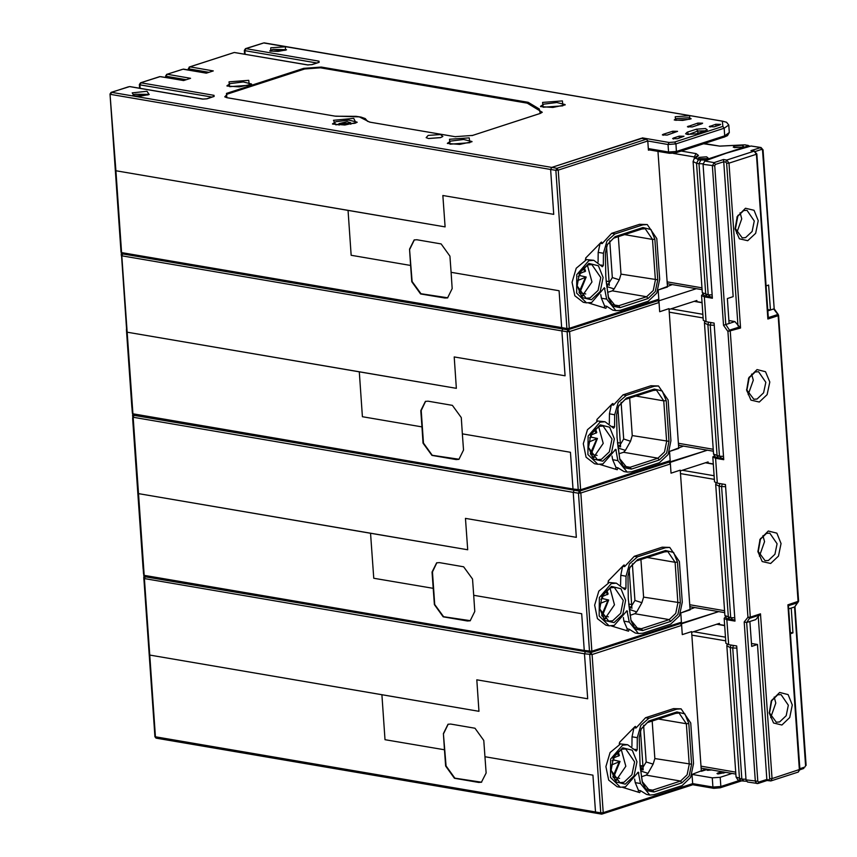 <?xml version="1.0" encoding="UTF-8"?>
<svg xmlns="http://www.w3.org/2000/svg" width="857" height="857" viewBox="0 0 857 857"><rect width="100%" height="100%" fill="white"/><g stroke="black" fill="none" stroke-linecap="round" stroke-linejoin="round"><path stroke-width="1.29" d="M264.406 43.032L722.322 121.137L722.826 126.386L674.588 142.08L675.916 143.912L668.01 144.469L647.785 141.019L646.457 139.188L641.197 138.288L551.662 167.415L550.612 169.418L551.662 167.415L641.743 138.384M160.977 76.669L183.58 80.526L190.533 78.266L167.169 74.28L166.119 76.284L165.605 76.027L167.169 74.28L165.605 75.994L165.701 77.376M183.752 69.267L206.355 73.124L213.297 70.863L189.933 66.878L188.894 68.881L188.369 68.624L189.933 66.878L188.369 68.592L188.465 69.974M673.409 138.041L672.638 138.588L677.448 138.738L684.015 136.317L679.194 136.167L673.409 138.041L673.473 139.016M663.104 134.378L662.332 134.913L667.153 135.063L677.576 131.389L672.756 131.239L663.104 134.378L663.179 135.342M687.164 132.171L685.632 133.799L687.378 134.399L696.473 133.756L707.325 129.91L705.525 128.507L696.43 129.15L687.164 132.171L688.492 134.003L687.539 134.431M428.221 135.449L426.143 137.656L428.511 138.47L440.755 137.591L442.908 136.477L440.466 134.581L428.221 135.449M719.901 124.929L720.673 124.394L715.863 124.244L709.296 126.665L714.117 126.815L719.901 124.929M701.883 123.772L702.654 123.226L697.844 123.076L687.421 126.761L692.242 126.911L701.883 123.772M189.215 67.092L233.565 52.684M167.169 74.28L182.241 69.374M166.44 74.495L183.387 69.106L206.558 73.059M130.103 86.707L202.477 99.058L207.212 98.716L214.164 96.455L214.046 95.288L140.923 82.818L139.873 84.822L139.359 84.564L140.516 82.84L159.466 76.787M110.874 92.567L128.593 86.825M649.381 149.921L648.428 150.232L647.785 141.019L558.25 170.147L555.872 170.307L556.921 168.315L111.592 92.352L110.028 93.949M111.239 92.363L110.028 94.077L110.285 98.705L121.094 252.301L122.883 253.811M447.783 297.818L421.001 293.79L412.153 281.578L409.496 249.194L414.113 239.917L416.823 239.746L441.098 243.881L449.946 256.093L451.082 272.355L559.107 290.78L561.678 327.62L562.556 328.895L561.678 327.62L566.938 328.51L555.872 170.307L550.612 169.418L553.761 214.379L442.908 195.482L445.104 226.901L115.888 170.747L121.608 252.558L561.678 327.62L559.107 290.78L451.082 272.355L452.217 288.605L447.6 297.882L444.89 298.065L420.616 293.919L411.767 281.707L410.632 265.456L351.156 255.311L348.017 210.34L115.888 170.747L110.028 94.099M244.588 54.098L244.331 50.392L244.534 54.087L244.331 50.392L245.52 48.688L262.895 43.15M245.263 48.817L264.042 42.871L723.104 121.276M245.895 48.678L244.845 50.681L244.331 50.424L245.895 48.678L319.018 61.147L319.136 62.315L312.184 64.575L307.449 64.918L234.315 52.438L189.933 66.878M120.976 251.09L110.285 98.694L120.976 251.09L122.487 253.843L567.816 329.795L566.938 328.51L569.305 328.349L658.84 299.222L658.197 290.009L658.958 300.85L696.27 288.713L658.958 300.85L659.719 311.68L668.974 308.67L659.719 311.68L659.076 302.478L657.919 300.689M705.536 130.81L697.759 130.982L688.535 134.549M428.661 138.491L440.53 137.666M540.264 113.403L542.235 112.267L527.291 103.14L320.443 67.853L304.642 68.989L227.448 94.088L224.695 96.862L226.923 97.719L226.505 93.392L303.699 68.292L321.268 67.039L528.116 102.315L539.235 108.978L540.264 113.403L472.678 135.385L455.099 136.638L369.678 122.069L359.287 116.852L335.001 116.156L226.923 97.719M370.438 122.197L367.449 121.212L365.318 118.566L361.011 117.077L356.212 116.381L335.74 116.263M706.907 160.334L704.69 160.055L705.825 160.688M703.661 143.805L719.666 146.161L706.436 143.901M706.746 158.684L708.064 158.009L706.564 156.842L699.055 157.377L697.791 158.727L706.746 158.684M742.248 147.136L743.565 146.461L742.066 145.294L734.556 145.829L733.292 147.179L742.248 147.136M735.306 229.73L737.941 215.332M747.004 147.297L746.061 146.601L747.197 147.233M707.036 158.588L698.884 159.156M742.537 147.04L734.385 147.608M577.372 280.689L586.134 277.057L580.018 275.675L578.282 276.34M579.964 273.587L580.018 275.675M584.099 266.955L585.545 271.101L579.128 273.908M657.983 151.389L667.464 286.999L658.197 290.009L672.242 284.62M609.059 281.632L606.178 281.139L608.502 298.129L612.776 306.217L620.093 307.609L647.988 298.547L655.316 291.616L657.726 279.853L654.887 239.221L650.977 229.526L643.018 227.566L615.133 236.639L607.377 244.449L605.353 253.072L605.749 275.986L606.178 281.171L609.059 281.632M609.241 284.342L606.456 283.86M580.007 292.987L585.781 293.972M580.725 295.022L583.692 295.526M609.252 284.438L606.627 285.285M342.457 124.704L338.954 123.633L347.203 121.737L350.695 122.808L342.457 124.704M348.146 123.365L341.193 123.472L348.146 123.365M696.923 301.643L696.827 300.443L669.038 309.484L668.974 308.67L678.755 448.457L669.488 451.468L670.249 462.298L669.253 462.127L707.561 450.161L670.249 462.298L671.01 473.139L680.265 470.129L671.01 473.139L670.367 463.926L669.21 462.137M126.418 329.367L127.179 332.205L126.418 329.367L131.871 407.386L126.418 329.367M133.446 415.152L132.385 413.76L572.969 489.068L574.244 490.322L572.969 489.068L570.398 452.228L462.373 433.803L463.508 450.054L458.881 459.331L456.181 459.513L431.907 455.378L423.058 443.155L421.923 426.904L362.447 416.759L359.297 371.788L456.395 388.35L454.199 356.93L565.052 375.837L561.903 330.866L565.052 375.837L454.199 356.93L456.395 388.35L127.179 332.205L132.899 414.006L134.174 415.259M659.076 302.478L569.541 331.595L567.163 331.766L561.903 330.866L562.781 328.938L561.903 330.866L121.833 255.815L127.179 332.205L359.297 371.788L362.447 416.759L421.923 426.904L420.776 410.653L425.404 401.376L428.114 401.194L452.389 405.34L461.237 417.552L462.373 433.803L570.398 452.228L572.969 489.068L580.596 489.797L670.131 460.68L669.488 451.468L683.532 446.068M122.712 253.876L121.833 255.815L121.319 255.557L122.583 253.854M746.811 390.921L749.307 376.984M588.663 442.148L597.425 438.505L591.298 437.134L589.573 437.788M591.255 435.035L591.298 437.134M595.39 428.414L596.836 432.56L590.419 435.356M620.339 443.08L617.468 442.587L620.339 443.08M620.532 445.79L617.747 445.319M591.298 454.446L597.072 455.421M592.016 456.481L594.972 456.985M620.543 445.886L617.918 446.743M708.214 463.091L708.107 461.902L680.329 470.932L680.265 470.129L690.046 609.905L680.779 612.916L681.54 623.757L680.533 623.585L718.852 611.619L681.54 623.757L682.301 634.587L691.556 631.577L682.301 634.587L681.647 625.374L680.501 623.596M137.698 490.815L138.47 493.653L137.698 490.825L132.631 418.216L143.162 568.834L137.698 490.815M144.737 576.611L143.676 575.208L584.26 650.517L585.535 651.77L584.26 650.517L581.678 613.676L473.664 595.251L474.799 611.512L470.172 620.789L467.461 620.961L443.198 616.826L434.349 604.614L433.203 588.352L373.738 578.207L370.588 533.247L467.686 549.808L465.49 518.378L576.343 537.285L573.194 492.314L576.343 537.285L465.49 518.378L467.686 549.808L138.47 493.653L144.19 575.465L145.465 576.707M670.367 463.926L580.832 493.043L578.454 493.214L573.194 492.314L574.072 490.386L573.194 492.314L133.124 417.263L138.47 493.653L370.588 533.247L373.738 578.207L433.203 588.352L432.067 572.101L436.695 562.824L439.405 562.642L463.68 566.788L472.528 579L473.664 595.251L581.678 613.676L584.26 650.517L591.887 651.245L681.422 622.128L680.779 612.916L694.823 607.517M134.003 415.334L133.124 417.263L132.61 417.005L133.874 415.313M758.102 552.369L760.598 538.442M599.954 603.596L608.716 599.964L602.589 598.582L600.864 599.247M602.546 596.493L602.589 598.582M606.681 589.862L608.127 594.008L601.71 596.815M631.63 604.539L628.759 604.046L631.63 604.539M631.823 607.238L629.038 606.767M602.589 615.894L608.363 616.879M603.307 617.929L606.263 618.433M631.834 607.334L629.199 608.191M719.505 624.539L719.398 623.35L691.61 632.391L691.556 631.577L701.337 771.354L707.507 769.35L706.736 769.886L707.603 770.325L711.835 769.95M681.647 625.374L592.112 654.502L584.485 653.773L585.363 651.845L584.485 653.773L587.634 698.744L584.485 653.773L143.901 578.454L154.217 726.929M481.655 782.173L454.863 778.156L446.015 765.933L443.358 733.549L447.986 724.272L450.696 724.101L474.971 728.236L483.819 740.459L484.955 756.71L592.969 775.135L595.551 811.975L596.815 813.218L595.551 811.975L592.969 775.135L484.955 756.71L486.09 772.96L481.463 782.237L478.752 782.42L454.478 778.274L445.629 766.062L444.494 749.811L385.029 739.666L381.879 694.695L478.977 711.256L476.781 679.837L587.634 698.744L476.781 679.837L478.977 711.256L149.761 655.102L155.481 736.913L156.756 738.166M143.976 576.054L143.912 579.675L143.783 577.243L143.901 578.454L145.165 576.761M769.361 713.667L771.803 700.03M611.245 765.055L619.997 761.412L613.88 760.041L612.144 760.695M613.837 757.942L613.88 760.041M617.972 751.31L619.418 755.456L612.991 758.263M732.06 773.4L720.201 777.256L712.296 777.824L692.07 774.364L692.713 783.577L712.938 787.026L720.844 786.469L739.312 780.459M154.217 726.907L154.956 736.666L156.028 738.059M640.147 766.469L642.932 766.083M717.812 773.014L717.898 773.989L717.03 773.56L717.812 773.014L721.948 771.675M717.898 773.989L725.997 772.361M706.114 768.975L692.07 774.364M701.112 767.99L701.904 768.258L701.08 767.786M640.49 769.64L641.379 769.361L641.186 766.651M643.125 768.868L642.857 770.047M613.88 777.342L619.654 778.327M614.598 779.377L617.554 779.881M640.436 769.2L641.379 769.361M443.358 733.549L444.494 749.811L385.029 739.666L381.879 694.695L149.761 655.102L144.415 578.711L145.294 576.782M751.471 643.457L757.459 644.485L766.951 780.427M759.409 615.133L749.993 618.197L747.904 617.276L744.23 622L746.651 622.503L755.724 619.557L760.502 613.783L772.028 778.617L799.892 769.382L798.274 772.018L799.42 769.704L787.904 604.871L788.44 605.695L797.856 602.632L798.124 601.539L778.145 315.74L767.915 319.072L756.388 154.239L728.986 163.151L740.512 327.985L734.888 321.579L728.889 320.55M752.467 150.886L750.936 150.628L761.059 147.5L751.086 145.969L726.318 153.221L704.775 161.03L703.04 164.362L712.392 298.182L704.304 296.811L701.529 295.429L703.276 320.347L706.05 321.729L714.138 323.11L723.683 459.641L715.595 458.259L712.82 456.877L714.567 481.795L717.341 483.177L725.429 484.559L734.974 621.089L726.886 619.707L724.111 618.326L725.858 643.253L728.621 644.635L736.72 646.017L746.072 779.838L747.529 781.97L757.909 783.48L756.806 783.544L755.381 781.423L744.23 622M740.512 327.985L727.914 331.477L723.49 325.371L725.815 324.524L730.282 331.305L750.271 617.104L760.502 613.783M768.922 779.731L769.65 778.788L772.028 778.617L770.872 780.931L766.897 779.388L758.595 782.087L757.749 781.252L746.651 622.503L750.271 617.104L747.904 617.276L727.914 331.477L729.853 330.095L739.259 327.042M758.209 220.688L754.01 210.297L745.494 208.197L737.181 216.564L735.092 228.765L739.398 238.76L747.765 240.71L755.617 233.286L758.209 220.688M769.757 382.061L765.558 371.67L757.042 369.571L748.718 377.937L746.64 390.139L750.946 400.123L759.313 402.083L767.165 394.659L769.757 382.061M781.048 543.509L776.849 533.118L768.333 531.019L760.009 539.385L757.931 551.587L762.237 561.581L770.604 563.531L778.456 556.107L781.048 543.509M792.329 704.968L788.14 694.577L779.624 692.477L771.3 700.844L769.222 713.035L773.528 723.029L781.895 724.979L789.747 717.555L792.329 704.968M798.338 601.464L794.953 606.424M767.829 310.866L773.667 308.959L778.606 315.419L778.145 315.74L777.706 314.53L768.301 317.593L767.915 319.072M740.094 212.75L741.712 218.835L736.581 233.329M737.984 325.853L726.618 163.312L725.729 162.091L723.704 161.748L723.533 159.541L726.779 160.098L754.171 151.186L756.849 153.906L756.388 154.239L754.171 151.186L750.936 150.628M714.717 165.787L715.413 164.448L723.704 161.748L733.142 296.651L727.357 298.536L729.093 323.464L725.815 324.524L714.717 165.787L703.04 164.362M734.888 321.579L729.093 323.464M701.529 295.429L702.783 294.176M751.643 374.123L753.26 380.197L748.129 394.702M762.923 535.571L764.551 541.656L759.42 556.15M766.083 285.938L768.643 285.102L770.389 310.03L767.733 309.581M761.059 147.5L763.03 149.9L774.15 308.831L762.569 150.221L761.723 149.386L755.381 151.443M712.82 456.877L714.384 456.063M724.111 618.326L725.365 617.083M774.214 697.02L775.842 703.104L770.711 717.609M788.665 608.845L794.503 606.949L805.612 765.687L804.916 767.026L799.838 768.675M791.225 608.009L792.971 632.937L790.411 633.762M790.315 632.477L792.971 632.937M757.459 644.485L751.675 646.36L749.929 621.443M769.179 712.478L776.378 722.194L779.677 721.926L786.223 715.745L788.376 705.247L781.091 694.577L777.781 694.834L771.075 701.347M746.597 389.581L753.796 399.287L757.095 399.019L763.641 392.838L765.804 382.34L758.509 371.67L755.21 371.938L748.493 378.451M757.888 551.03L765.087 560.746L768.386 560.478L774.932 554.286L777.095 543.799L769.8 533.118L766.49 533.386L759.784 539.899M735.049 228.208L742.248 237.925L745.558 237.657L752.103 231.465L754.256 220.977L746.961 210.297L743.662 210.565L736.945 217.078M409.882 249.076L414.306 239.864M459.073 459.266L432.292 455.249L423.444 443.026L421.162 410.524L425.597 401.312M470.364 620.725L443.583 616.697L434.735 604.485L432.453 571.973L436.888 562.76M443.744 733.431L448.179 724.219M606.585 246.398L609.316 285.424M647.196 224.513L639.59 224.309L611.716 233.372L602.107 243.656L601.635 242.092L601.046 242.317L585.652 258.043L586.092 260.014L576.236 268.209L572.037 282.253L574.822 295.74L583.296 302.328L586.531 302.875L576.611 293.04L576.772 274.679L588.705 260.753L593.783 260.346L602.364 266.698L603.328 265.424L603.424 253.297L606.938 240.978L614.951 233.929L642.836 224.855L647.196 224.513L656.816 238.6L659.654 279.232L656.816 293.083L648.171 301.257L620.297 310.32L615.937 310.673L606.627 299.147L604.431 287.791L591.619 302.467L586.531 302.875M588.727 303.014L605.92 308.295L606.66 306.313L612.701 310.116L615.937 310.673M657.748 300.646L658.84 299.222M587.366 265.027L591.919 281.91L582.032 296.329M577.254 286.099L586.07 298.247L590.098 297.925L598.09 290.384L600.714 277.572L591.823 264.556L587.795 264.877L579.471 273.094M577.232 285.81L582.085 297.583L591.426 299.757L600.2 291.466L603.092 277.4L598.4 265.799L588.888 263.463L579.6 272.805L577.232 285.81M593.783 260.346L585.31 259.414M600.746 294.615L601.368 298.247L604.646 305.97L604.314 307.856M602.107 243.656L600.082 243.313L598.165 252.408L598.036 262.113M609.777 240.946L612.337 277.572L606.81 286.774M647.988 298.547L646.66 296.715L612.273 290.844L614.115 288.948L619.257 279.789L620.971 274.165L657.726 279.853M612.273 290.844L607.592 292.366M618.347 236.65L620.971 274.165M615.133 236.639L607.238 244.748M614.041 238.053L641.925 228.99L643.018 227.566M654.887 239.221L652.52 239.392L645.225 228.723L641.925 228.99M624.571 234.625L652.52 239.392L655.359 280.025L653.205 290.523L646.66 296.715L618.775 305.778L620.093 307.609M606.145 280.85L608.416 297.315L615.465 306.045L618.775 305.778L612.444 304.696M111.592 92.352L110.553 94.356L550.612 169.418L553.761 214.379L442.908 195.482L445.104 226.901L348.017 210.34L351.156 255.311L410.632 265.456L409.496 249.194M617.876 407.846L620.607 446.883M658.476 385.961L650.881 385.757L623.007 394.831L613.387 405.104L612.926 403.54L612.337 403.765L596.943 419.491L597.383 421.462L587.527 429.657L583.328 443.712L586.113 457.188L594.587 463.776L597.822 464.333L587.902 454.489L588.063 436.138L599.986 422.201L605.074 421.794L613.655 428.157L614.619 426.872L614.715 414.756L618.218 402.436L626.242 395.377L654.116 386.314L658.476 385.961L668.106 400.048L670.945 440.68L668.106 454.542L659.462 462.705L631.588 471.768L627.228 472.121L617.918 460.595L615.712 449.239L602.91 463.916L597.822 464.333M600.018 464.462L617.211 469.743L617.951 467.772L623.992 471.575L627.228 472.121M669.038 462.094L670.131 460.68M598.657 426.475L603.21 443.358L593.323 457.777M588.545 447.547L597.361 459.706L601.389 459.384L609.381 451.832L612.005 439.03L603.114 426.004L599.075 426.325L590.762 434.553M588.523 447.268L593.376 459.031L602.717 461.216L611.491 452.925L614.373 438.859L609.691 427.257L600.179 424.911L590.891 434.253L588.523 447.268M616.644 414.531L617.04 437.434L619.793 459.577L624.067 467.676L631.384 469.068L659.269 459.995L666.607 453.064L669.017 441.312L666.178 400.68L662.257 390.974L654.309 389.024L626.424 398.087L618.668 405.897L616.644 414.531M605.074 421.794L596.601 420.862M612.037 456.063L612.659 459.695L615.926 467.419L615.605 469.304M613.387 405.104L611.373 404.761L609.456 413.856L609.327 423.562M621.057 402.394L623.628 439.03L618.09 448.222M659.269 459.995L657.951 458.163L623.553 452.292L625.406 450.396L630.548 441.237L632.262 435.613L669.017 441.312M623.553 452.292L618.883 453.824M629.638 398.109L632.262 435.613M626.424 398.087L618.529 406.197M625.321 399.512L653.205 390.438L654.309 389.024M666.178 400.68L663.8 400.851L656.516 390.171L653.205 390.438M635.862 396.084L663.8 400.851L666.65 441.484L664.486 451.971L657.951 458.163L630.056 467.236L631.384 469.068M617.436 442.308L619.707 458.763L626.756 467.493L630.056 467.236L623.735 466.154M629.167 569.294L631.898 608.331M669.767 547.409L662.172 547.216L634.298 556.279L624.678 566.563L624.207 564.999L623.628 565.224L608.234 580.95L608.674 582.921L598.818 591.116L594.619 605.16L597.404 618.647L605.878 625.224L609.113 625.781L599.193 615.937L599.354 597.586L611.277 583.66L616.365 583.242L624.946 589.605L625.91 588.331L625.996 576.204L629.509 563.885L637.533 556.836L665.407 547.762L669.767 547.409L679.397 561.496L682.236 602.139L679.387 615.99L670.752 624.153L642.879 633.227L638.519 633.569L629.209 622.043L627.003 610.698L614.201 625.374L609.113 625.781M611.309 625.91L628.502 631.202L629.242 629.22L635.283 633.023L638.519 633.569M680.329 623.542L681.422 622.128M609.948 587.934L614.501 604.817L604.603 619.236M599.836 608.995L608.652 621.154L612.68 620.832L620.661 613.28L623.296 600.478L614.394 587.463L610.366 587.784L602.053 596.001M599.814 608.716L604.667 620.489L614.008 622.664L622.782 614.373L625.664 600.307L620.982 588.705L611.469 586.359L602.182 595.701L599.814 608.716M627.935 575.979L628.331 598.893L631.084 621.036L635.358 629.124L642.675 630.516L670.56 621.443L677.898 614.523L680.308 602.76L677.469 562.128L673.548 552.433L665.6 550.473L637.715 559.546L629.949 567.345L627.935 575.979M616.365 583.242L607.892 582.321M623.328 617.522L623.95 621.154L627.217 628.877L626.896 630.763M624.678 566.563L622.664 566.209L620.747 575.304L620.618 585.02M632.348 563.842L634.908 600.478L629.381 609.681M670.56 621.443L669.231 619.611L634.844 613.751L636.697 611.844L641.839 602.696L643.553 597.061L680.308 602.76M634.844 613.751L630.163 615.272M640.929 559.557L643.553 597.061M637.715 559.546L629.82 567.645M636.612 560.96L664.496 551.887L665.6 550.473M677.469 562.128L675.091 562.299L667.807 551.629L664.496 551.887M647.153 557.532L675.091 562.299L677.941 602.932L675.777 613.43L669.231 619.611L641.347 628.684L642.675 630.516M628.727 603.757L630.998 620.211L638.047 628.952L641.347 628.684L635.016 627.603M640.458 730.753L643.189 769.779M642.921 765.987L640.05 765.494L642.375 782.484L646.649 790.572L653.966 791.964L681.851 782.902L689.178 775.971L691.599 764.219L688.76 723.576L684.839 713.881L676.891 711.921L649.006 720.994L641.24 728.804L639.226 737.427L640.05 765.526M681.058 708.868L673.463 708.664L645.589 717.727L635.969 728.011L635.498 726.447L634.919 726.672L619.525 742.398L619.965 744.369L610.109 752.564L605.899 766.608L608.695 780.095L617.169 786.683L620.404 787.229L610.473 777.395L610.645 759.045L622.568 745.108L627.656 744.701L636.237 751.053L637.201 749.779L637.287 737.652L640.8 725.333L648.824 718.284L676.698 709.21L681.058 708.868L690.688 722.954L693.527 763.587L690.678 777.438L682.043 785.612L654.159 794.675L649.81 795.028L640.5 783.502L638.294 772.146L625.492 786.822L620.404 787.229M622.6 787.369L639.793 792.65L640.533 790.668L646.564 794.471L649.81 795.028M691.61 785.001L692.713 783.577L603.178 812.704L601.678 814.15L600.811 812.865L603.178 812.704L592.112 654.502L590.934 652.702M621.239 749.382L625.792 766.265L615.894 780.684M611.127 770.454L619.943 782.612L623.971 782.28L631.952 774.739L634.587 761.927L625.685 748.911L621.657 749.232L613.333 757.459M611.105 770.175L615.958 781.938L625.299 784.112L634.073 775.821L636.955 761.755L632.273 750.154L622.76 747.818L613.473 757.159L611.105 770.175M627.656 744.701L619.183 743.769M634.619 778.97L635.241 782.602L638.508 790.325L638.186 792.211M635.969 728.011L633.944 727.668L632.027 736.763L631.909 746.468M643.639 725.301L646.199 761.937L640.672 771.129M681.851 782.902L680.522 781.07L646.135 775.199L647.988 773.303L653.13 764.144L654.834 758.52L691.599 764.219M646.135 775.199L641.454 776.721M652.22 721.016L654.834 758.52M649.006 720.994L641.111 729.103M647.903 722.408L675.787 713.345L676.891 711.921M688.76 723.576L686.382 723.747L679.098 713.078L675.787 713.345M658.444 718.98L686.382 723.747L689.232 764.38L687.068 774.878L680.522 781.07L652.638 790.133L653.966 791.964M640.018 765.205L642.289 781.67L649.338 790.4L652.638 790.133L646.307 789.051M674.588 142.08L669.06 142.466L642.354 137.913M249.301 85.229L248.787 80.354L228.98 81.811L229.59 86.653L249.301 85.229M562.867 105.797L562.353 100.922L542.545 102.379L543.156 107.221L562.867 105.797M449.475 139.273L449.989 144.137L469.797 142.69L469.186 137.848L449.475 139.273M689.906 119.241L689.574 115.738L675.241 116.788L675.68 120.259L689.906 119.241M285.349 50.242L285.488 46.824L270.78 47.756L270.641 51.163L285.349 50.242M147.95 94.923L149.107 94.484L146.922 91.313L132.246 92.877L134.431 96.048L147.95 94.923M354.83 123.322L355.955 122.915L353.705 118.352L333.469 120.28L335.719 124.833L354.83 123.322M307.449 64.918L308.134 64.993M235.075 52.566L307.845 64.886L312.184 64.575M208.904 72.288L188.894 68.881L188.969 70.06M186.14 79.701L166.119 76.284L166.204 77.462M183.784 80.462L159.809 76.562L140.516 82.84L139.359 84.532L139.616 88.239M211.872 97.098L139.873 84.822L140.12 88.325M213.039 96.712L214.046 95.288M214.164 96.455L213.414 96.702M206.537 98.898L207.212 98.716M202.477 99.058L203.163 99.133M648.31 148.604L668.546 152.053L668.01 144.469L669.06 142.466M722.322 121.137L726.532 122.208L728.793 124.972L724.154 128.218L675.916 143.912L676.441 151.496L724.69 135.802L724.154 128.218L722.826 126.386M316.844 62.957L244.845 50.681L245.091 54.184M318.011 62.572L319.018 61.147M319.136 62.315L318.386 62.561M311.509 64.757L318.911 62.304M668.546 152.053L676.441 151.496L675.755 152.889L669.413 153.339L668.546 152.053M724.69 135.802L729.318 132.556L727.475 135.62L723.994 137.195L724.69 135.802M286.388 49.663L272.944 49.342L269.912 50.809M672.895 133.199L672.756 131.239M688.192 126.215L688.257 127.19M697.973 125.036L697.844 123.076M723.587 137.216L675.016 153.092L669.413 153.339L648.395 149.75M697.919 133.285L697.759 130.982L696.43 129.15M679.333 138.127L679.194 136.167M715.991 126.204L715.863 124.244M710.067 126.118L710.142 127.093M690.956 118.662L688.535 117.741L676.676 118.587L674.48 119.809M540.596 106.3L543.97 104.179L556.857 102.561L565.106 104.586M447.429 143.226L450.803 141.105L463.691 139.477L471.939 141.512M332.548 123.826L335.923 121.705L348.81 120.076L357.058 122.112M149 94.345L134.72 94.27L132.524 95.502M251.54 84.018L243.292 81.983L230.404 83.611L227.03 85.732M321.268 67.039L320.443 67.853M527.291 103.14L528.116 102.315M530.644 105.304L531.843 104.725M538.464 109.814L539.235 108.978M471.95 135.599L539.514 113.638M455.099 136.638L472.678 135.385M369.678 122.069L455.838 136.756M367.117 120.591L365.821 120.141M335.001 116.156L227.683 97.848M226.505 93.392L227.448 94.088M304.642 68.989L303.699 68.292M719.666 146.161L744.637 144.865L747.047 145.272L747.133 146.247L705.772 159.702L707.079 160.28M704.69 160.055L698.326 159.927L695.959 158.095L698.401 155.449L696.045 153.607L681.272 151.089M694.416 158.556L694.299 156.949L673.356 153.371M667.1 281.857L701.947 287.802M695.563 157.302L694.299 156.949L696.045 153.607M698.401 155.449L696.527 156.253L694.095 158.899L695.959 158.095M698.326 159.927L696.58 163.269L693.12 161.534L702.29 292.644L708.161 294.787L698.991 163.676L696.58 163.269L705.75 294.38L707.207 296.511L704.026 295.419L702.29 292.644M703.04 163.794L698.991 163.676L700.737 160.345M710.282 296.865L708.161 294.787L712.167 294.904M748.279 146.879L747.133 146.247M747.047 145.272L744.637 144.865M667.207 283.26L668.181 283.924L667.228 283.571M585.342 277.668L579.011 292.366M583.199 267.77L584.763 271.765M582.664 296.061L581.517 295.869M122.155 253.704L120.987 251.165M568.352 329.795L569.541 331.595L580.596 489.797L579.91 491.19L133.778 415.291L132.267 412.581L121.394 253.147M121.501 253.286L121.201 254.336M670.967 308.852L702.858 314.294M702.044 302.682L694.116 301.321M703.115 317.968L669.221 312.194M678.39 443.305L713.238 449.25M708.589 322.168L707.871 324.717L704.411 322.993L713.581 454.103L719.452 456.235L710.282 325.124L707.871 324.717L717.041 455.828L718.498 457.959L715.316 456.867L713.581 454.103M714.288 325.242L710.282 325.124L710.999 322.575M721.573 458.324L719.452 456.235L723.458 456.363M678.487 444.708L679.472 445.372L678.508 445.019M596.633 439.116L590.302 453.814M594.49 429.218L596.054 433.214M593.955 457.52L592.808 457.317M579.643 491.254L580.832 493.043L591.887 651.245L591.191 652.638L145.069 576.74L143.558 574.029L132.685 414.595M132.792 414.745L132.492 415.795M682.258 470.311L714.149 475.753M713.335 464.13L705.407 462.78M714.406 479.427L680.512 473.642M689.681 604.753L724.529 610.698M719.88 483.616L719.162 486.165L715.702 484.441L724.872 615.551L730.742 617.693L721.573 486.583L719.162 486.165L728.332 617.276L729.789 619.418L726.607 618.326L724.872 615.551M725.579 486.701L721.573 486.583L722.29 484.023M732.864 619.772L730.742 617.693L734.749 617.811M689.778 606.167L690.763 606.831L689.799 606.477M607.924 600.564L601.582 615.272M605.781 590.666L607.345 594.662M605.246 618.968L604.099 618.775M144.083 576.193L143.783 577.243M693.549 631.759L725.429 637.201M724.626 625.578L716.698 624.228M725.686 640.875L691.803 635.101M700.972 766.212L735.681 772.125M731.032 645.042L730.314 647.592L726.843 645.867L736.013 776.978L741.883 779.12L732.714 648.01L730.314 647.592L739.473 778.713L740.941 780.845L737.748 779.752L736.013 776.978M736.87 648.117L732.714 648.01L733.431 645.45M744.005 781.198L741.883 779.12L746.029 779.227M619.215 762.023L612.873 776.721M617.072 752.125L618.636 756.12M692.445 784.669L713.817 788.311L720.159 787.851L713.817 788.311L712.938 787.026L712.296 777.824M720.201 777.256L720.844 786.469L720.159 787.851L741.444 780.931M154.956 736.656L600.811 812.865L589.745 654.673L590.655 652.723M723.737 773.1L723.651 771.964M707.507 769.35L707.571 770.314M616.537 780.416L615.39 780.224M769.65 778.788L758.284 616.247M746.072 779.838L757.749 781.252M726.886 619.707L728.621 644.635M715.595 458.259L717.341 483.177M704.304 296.811L706.05 321.729M723.49 325.371L712.338 165.958L714.085 162.616L723.533 159.541M787.904 604.871L798.585 601.218L778.606 315.419M704.775 161.03L714.085 162.616L715.413 164.448M761.723 149.386L760.395 147.554L751.086 145.969M763.03 149.889L762.569 150.221M725.729 162.091L726.779 160.098L728.986 163.151L726.618 163.312M805.612 765.687L804.916 767.026M803.812 768.44L799.892 769.822M758.595 782.087L757.92 783.469L766.972 780.523L770.872 780.931L798.274 772.018M658.155 300.614L567.816 329.795L569.305 328.349L558.25 170.147L556.921 168.315L646.457 139.188M604.999 288.563L603.628 288.327M601.368 298.247L606.627 299.147M606.66 306.313L604.646 305.97M642.836 224.855L639.59 224.309M611.716 233.372L614.951 233.929M603.424 253.297L598.165 252.408M601.025 265.027L603.328 265.424M607.056 286.688L614.115 288.948M619.257 279.789L612.337 277.572M608.502 298.129L608.416 297.315M616.29 450.011L614.919 449.775M612.659 459.695L617.918 460.595M617.951 467.772L615.926 467.419M654.116 386.314L650.881 385.757M623.007 394.831L626.242 395.377M614.715 414.756L609.456 413.856M612.316 426.486L614.619 426.872M618.347 448.147L625.406 450.396M630.548 441.237L623.628 439.03M619.793 459.577L619.707 458.763M669.446 462.062L579.107 491.243L578.229 489.968L567.163 331.766L568.073 329.816M627.581 611.469L626.21 611.234M623.95 621.154L629.209 622.043M629.242 629.22L627.217 628.877M665.407 547.762L662.172 547.216M634.298 556.279L637.533 556.836M625.996 576.204L620.747 575.304M623.607 587.934L625.91 588.331M629.638 609.595L636.697 611.844M641.839 602.696L634.908 600.478M631.084 621.036L630.998 620.211M680.726 623.521L590.398 652.702L589.52 651.416L578.454 493.214L579.364 491.275M638.872 772.918L637.501 772.682M635.241 782.602L640.5 783.502M640.533 790.668L638.508 790.325M676.698 709.21L673.463 708.664M645.589 717.727L648.824 718.284M637.287 737.652L632.027 736.763M634.887 749.382L637.201 749.779M640.929 771.043L647.988 773.303M653.13 764.144L646.199 761.937M642.375 782.484L642.289 781.67M213.939 96.445L206.505 98.834L203.173 99.069L129.739 86.546L111.185 92.385M728.793 124.972L729.318 132.556M286.581 49.77L278.139 51.431L269.741 50.938M691.138 118.769L682.697 120.43L674.298 119.948M565.17 104.843L552.861 107.479L540.574 106.557M472.003 141.759L459.695 144.394L447.408 143.483M357.123 122.358L344.814 124.993L332.527 124.083M149.193 94.452L140.752 96.113L132.353 95.63M251.594 84.265L239.296 86.911L226.998 85.989M694.095 158.899L693.12 161.534M712.317 297.015L707.207 296.511M750.025 146.311L747.7 145.219M745.301 144.812L720.319 146.108M702.087 289.709L668.181 283.924M586.134 277.057L579.589 293.426M582.824 295.997L581.389 295.751M339.061 125.068L338.954 123.633M350.792 124.244L350.695 122.808M702.033 302.51L694.459 301.214M704.69 321.407L704.411 322.993M723.608 458.463L718.498 457.959M713.378 451.157L679.472 445.372M597.425 438.505L590.88 454.874M594.105 457.445L592.68 457.199M713.324 463.958L705.75 462.673M715.981 482.866L715.702 484.441M734.888 619.922L729.789 619.418M724.668 612.605L690.763 606.831M608.716 599.964L602.171 616.333M605.396 618.893L603.971 618.658M724.615 625.417L717.03 624.121M727.132 644.271L726.843 645.867M746.554 781.295L740.941 780.845M735.809 774.032L701.904 768.258M619.997 761.412L613.451 777.781M692.017 784.969L601.678 814.15L156.36 738.198L154.967 736.699M616.686 780.352L615.262 780.106M794.868 606.713L798.585 601.218M756.849 153.906L768.301 317.604M751.739 150.671L754.567 151.153M774.15 308.831L778.285 314.551M799.892 769.382L788.44 605.685M794.964 606.585L806.073 765.365"/></g></svg>
